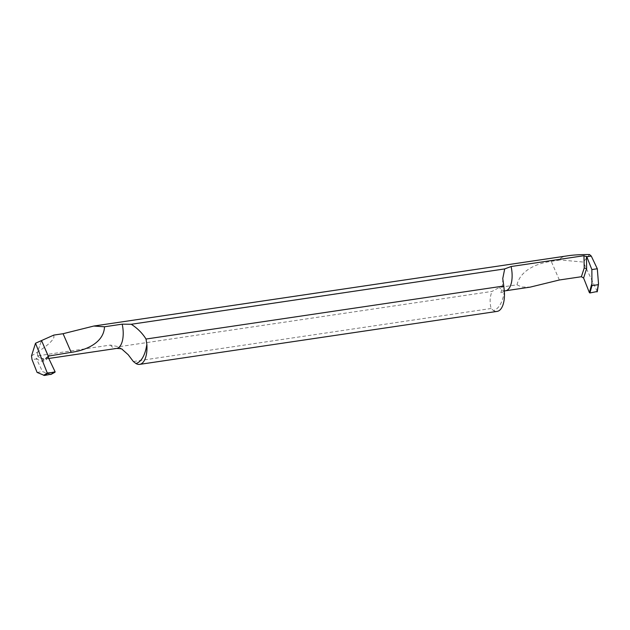 <?xml version="1.0" encoding="UTF-8"?>
<svg xmlns="http://www.w3.org/2000/svg" width="630" height="630" viewBox="0 0 630 630"><rect width="100%" height="100%" fill="white"/><g stroke="black" fill="none" stroke-linecap="round" stroke-linejoin="round"><path stroke-width="0.47" stroke-dasharray="3.15 2.36" d="M53.818 335.081L53.896 337.444C52.534 340.964 47.045 345.886 37.422 352.202L41.533 340.562L37.422 352.202A22.326 10.206 -98.4 0 0 37.745 355.84A20.089 9.182 -98.4 0 0 39.446 357.604L37.564 355.863L36.501 358.927L32.02 359.596M122.212 349.39L118.597 346.76L110.415 345.067L37.745 355.84A22.326 10.206 81.6 0 1 37.422 352.202L31.5 355.903M48.25 356.186L45.588 358.793L43.62 359.313L39.446 357.604A20.089 9.182 81.6 0 1 37.745 355.84M36.367 358.226C38.485 360.321 40.619 361.305 42.769 361.171C44.911 360.99 46.738 359.722 48.25 357.352M50.699 374.543L42.517 371.606L36.501 358.927M50.573 374.307L55.125 371.826M37.083 372.409L42.517 371.606M568.543 255.678C562.125 256.646 559.456 258.087 560.519 259.985L551.258 261.356C538.485 263.064 520.601 269.38 517.01 284.807L499.33 287.43L492.038 291.414L118.597 346.76M48.266 356.147L44.439 359.124L39.446 357.604L43.62 359.313L46.675 358.045L48.289 356.115M48.786 358.478L44.439 359.124L48.132 356.989M504.331 291.225A37.95 17.349 81.6 0 1 500.37 304.29A37.95 17.349 81.6 0 1 493.447 310.558L491.124 308.503C489.541 302.384 489.849 296.691 492.038 291.414M517.01 284.807L521.719 287.012L530.169 287.13M597.248 291.485L583.27 262.056L560.519 259.985M598.35 284.555L598.5 283.65M589.515 254.528L583.27 262.056M491.124 308.503L133.363 361.525M493.447 310.558A22.326 10.206 -98.4 0 0 497.125 311.393M44.061 359.163L42.769 361.171M110.415 345.067A20.089 9.182 -98.4 0 0 116.613 348.421M505.52 290.784A20.089 9.182 81.6 0 1 499.33 287.43M559.353 279.996L551.258 261.356M504.315 291.036L500.417 293.367C499.984 294.029 502.575 291.548 502.756 279.397"/><path stroke-width="0.94" d="M44.47 375.472L47.825 373.307L55.125 371.826L48.25 357.352L48.289 356.115L48.25 357.352L55.125 371.826L54.897 372.259L47.266 372.991L35.516 343.24L31.5 355.903L32.02 359.596L37.083 372.409L44.47 375.472L50.573 374.307M48.274 356.147L41.533 340.562L48.25 356.186M47.825 373.307L47.266 372.991L35.516 343.24L53.818 335.081L63.079 333.711L93.791 326.049L104.509 326.781C103.84 343.657 84.042 350.713 71.182 352.343L63.079 333.711M47.266 372.991L43.627 375.338M48.786 358.478L116.613 348.421A20.089 9.182 -98.4 0 0 120.818 344.988A20.089 9.182 -98.4 0 0 122.188 324.159L104.509 326.781M122.188 324.159L131.261 324.269L504.701 268.916L511.103 266.522A20.089 9.182 81.6 0 1 509.725 287.351A20.089 9.182 81.6 0 1 505.52 290.784L504.315 291.036M93.791 326.041L568.543 255.678C573.662 254.93 580.655 254.544 589.515 254.528L591.279 256.087L586.806 256.749L583.955 255.725L511.103 266.522M35.516 343.24L41.533 340.562L48.289 356.115L71.182 352.343M48.132 356.989L49.164 355.611M146.845 344.208A22.326 10.206 81.6 0 1 144.309 360.565A22.326 10.206 81.6 0 1 139.639 364.376A22.326 10.206 81.6 0 1 135.962 363.541A37.95 17.349 -98.4 0 0 142.884 357.273A37.95 17.349 -98.4 0 0 146.845 344.208L146.026 339.034C142.419 333.215 137.498 328.293 131.261 324.269M135.962 363.541L133.363 361.525L128.181 354.698L122.212 349.39M146.026 339.034L503.787 286.004L502.756 278.562L504.701 268.916M139.639 364.376L497.125 311.393A22.326 10.206 -98.4 0 0 501.795 307.582A22.326 10.206 -98.4 0 0 504.331 291.225L503.787 286.004M583.955 255.725L584.223 267.978L581.38 276.727L559.353 279.996L530.169 287.13L505.52 290.784M598.5 283.65L597.303 268.758L591.861 269.569L591.94 285.626L598.169 284.697L598.5 283.65L597.012 291.911L598.35 284.555M586.475 256.402L586.632 268.53L583.608 278.011L589.389 292.643L589.948 292.966L597.248 291.485M583.608 278.011L581.38 276.727M591.554 284.673L589.389 292.643M591.861 269.569L586.806 256.749M591.279 256.087L597.303 268.758M55.125 371.826L50.699 374.543M584.223 267.978L586.632 268.53M589.948 292.966L591.94 285.626M55.007 372.228L50.739 374.551M116.613 348.421C120.495 348.563 122.377 348.894 122.244 349.414M598.5 284.036L597.279 291.651"/></g></svg>
